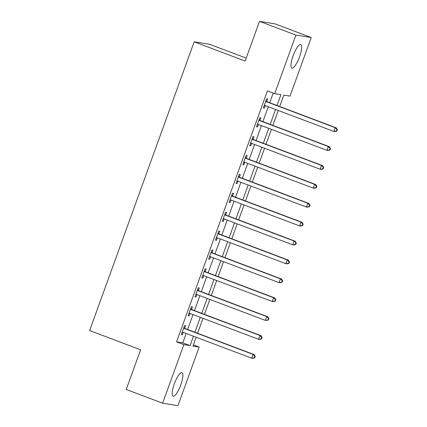 <?xml version="1.0" encoding="UTF-8"?>
<svg xmlns="http://www.w3.org/2000/svg" width="427" height="427" viewBox="0 0 427 427"><rect width="100%" height="100%" fill="white"/><g stroke="black" fill="none" stroke-linecap="round" stroke-linejoin="round"><path stroke-width="0.64" d="M174.328 383.878A12.559 3.208 -69.3 0 1 181.993 372.648A12.559 3.208 -69.3 0 1 180.792 384.908A12.559 3.208 -69.3 0 1 173.127 396.144A12.559 3.208 -69.3 0 1 174.328 383.878M293.087 55.82A12.559 3.208 -69.3 0 1 300.747 44.589A12.559 3.208 -69.3 0 1 299.546 56.855A12.559 3.208 -69.3 0 1 291.881 68.085A12.559 3.208 -69.3 0 1 293.087 55.82M246.198 58.104L209.486 44.259L194.168 41.809L89.638 330.557L140.606 349.782L126.243 389.467L162.65 403.2L183.856 344.621L190.068 345.614L193.468 336.22M194.168 41.809L245.135 61.034L259.499 21.35L274.823 23.8L311.23 37.533L290.024 96.112L283.811 95.12L279.69 106.494M193.394 344.888L199.174 347.071L177.968 405.65L162.65 403.2M276.995 105.474L280.913 94.655L274.7 93.662L267.419 90.919L176.575 341.872L182.783 342.865L186.183 333.476M187.624 329.495L193.025 314.576M194.466 310.6L199.868 295.681M201.304 291.7L206.705 276.781M208.146 272.805L213.548 257.887M214.989 253.905L220.391 238.987M221.826 235.01L227.228 220.092M228.669 216.11L234.071 201.192M235.512 197.215L240.908 182.297M242.349 178.321L247.751 163.397M249.192 159.42L254.593 144.502M256.035 140.526L261.431 125.602M262.872 121.626L268.273 106.707M269.715 102.731L273.2 93.097M266.795 101.418L267.686 98.957L266.651 98.792L263.363 107.86L264.398 108.026L265.284 105.581M259.952 120.313L260.844 117.852L259.808 117.687L256.526 126.76L257.561 126.926L258.447 124.476M253.11 139.213L254.001 136.752L252.965 136.587L249.683 145.655L250.718 145.82L251.604 143.376M246.272 158.107L247.164 155.647L246.128 155.481L242.84 164.555L243.876 164.721L244.762 162.271M239.43 177.008L240.321 174.547L239.285 174.381L236.003 183.45L237.038 183.615L237.924 181.171M232.592 195.902L233.478 193.442L232.443 193.276L229.16 202.35L230.196 202.515L231.082 200.066M225.75 214.797L226.641 212.342L225.605 212.176L222.323 221.245L223.358 221.41L224.244 218.966M218.907 233.697L219.798 231.237L218.763 231.071L215.48 240.145L216.516 240.31L217.402 237.86M212.07 252.592L212.956 250.137L211.925 249.971L208.638 259.04L209.673 259.205L210.559 256.76M205.227 271.492L206.118 269.031L205.083 268.866L201.8 277.94L202.836 278.105L203.722 275.655M198.384 290.387L199.276 287.931L198.24 287.766L194.958 296.834L195.993 297L196.879 294.55M191.547 309.287L192.438 306.826L191.403 306.661L188.115 315.734L189.15 315.9L190.036 313.45M184.704 328.182L185.596 325.726L184.56 325.561L181.278 334.629L182.313 334.795L183.199 332.345M259.499 21.35L295.906 35.083L311.23 37.533M176.575 341.872L183.856 344.621M274.7 93.662L295.906 35.083M194.904 332.243L200.306 317.325M201.747 313.343L207.148 298.425M208.589 294.449L213.986 279.53M215.427 275.548L220.828 260.63M222.27 256.654L227.671 241.735M229.107 237.759L234.508 222.835M235.95 218.859L241.351 203.941M242.792 199.964L248.194 185.04M249.63 181.064L255.031 166.146M256.472 162.169L261.874 147.246M263.315 143.269L268.716 128.351M270.152 124.374L275.554 109.451M196.164 337.239L192.967 346.078L199.174 347.071M278.255 110.47L272.853 125.389M271.412 129.37L266.01 144.289M264.569 148.265L259.173 163.183M257.732 167.165L252.33 182.083M250.889 186.06L245.488 200.978M244.047 204.955L238.65 219.878M237.209 223.855L231.808 238.773M230.367 242.749L224.965 257.673M223.529 261.65L218.128 276.568M216.686 280.544L211.285 295.468M209.844 299.444L204.442 314.363M203.006 318.339L197.605 333.263M182.783 342.865L190.068 345.614M263.438 107.663L264.398 108.026M256.595 126.563L257.561 126.926M249.758 145.458L250.718 145.82M242.915 164.358L243.876 164.721M236.072 183.252L237.038 183.615M229.235 202.152L230.196 202.515M222.392 221.047L223.358 221.41M215.55 239.947L216.516 240.31M208.712 258.842L209.673 259.205M201.87 277.737L202.836 278.105M195.027 296.637L195.993 297M188.19 315.532L189.15 315.9M181.347 334.432L182.313 334.795M336.812 131.116L337.362 129.605L336.946 129.536L336.401 131.046L336.812 131.116L334.821 131.585L333.786 131.42L265.05 105.49A1.612 1.553 -80.9 0 0 264.468 105.394L264.254 105.405M336.401 131.046L333.786 131.42L335.152 127.641L336.188 127.806L267.457 101.877A1.612 1.553 -80.9 0 1 266.95 101.562L265.978 100.649M265.759 101.252L265.914 101.396A1.612 1.553 -80.9 0 0 266.421 101.711L335.152 127.641L336.946 129.536M265.258 105.57L264.18 105.608M337.362 129.605L336.188 127.806M329.975 150.01L330.519 148.5L330.108 148.436L329.559 149.946L329.975 150.01L327.979 150.48L326.943 150.315L258.212 124.39A1.612 1.553 -80.9 0 0 257.625 124.294L257.417 124.3M329.559 149.946L326.943 150.315L328.315 146.536L329.35 146.701L260.614 120.772A1.612 1.553 -80.9 0 1 260.107 120.462L259.136 119.549M258.917 120.147L259.072 120.297A1.612 1.553 -80.9 0 0 259.579 120.606L328.315 146.536L330.108 148.436M258.415 124.465L257.342 124.503M330.519 148.5L329.35 146.701M323.132 168.911L323.677 167.4L323.266 167.331L322.716 168.841L323.132 168.911L321.141 169.38L320.106 169.215L251.37 143.285A1.612 1.553 -80.9 0 0 250.788 143.189L250.574 143.194M322.716 168.841L320.106 169.215L321.472 165.436L322.508 165.601L253.771 139.672A1.612 1.553 -80.9 0 1 253.27 139.357L252.293 138.444M252.079 139.047L252.234 139.191A1.612 1.553 -80.9 0 0 252.736 139.506L321.472 165.436L323.266 167.331M251.578 143.365L250.5 143.403M323.677 167.4L322.508 165.601M316.29 187.805L316.839 186.295L316.423 186.231L315.879 187.741L316.29 187.805L314.299 188.275L313.263 188.11L244.527 162.185A1.612 1.553 -80.9 0 0 243.945 162.089L243.732 162.095M315.879 187.741L313.263 188.11L314.63 184.331L315.665 184.496L246.934 158.566A1.612 1.553 -80.9 0 1 246.427 158.257L245.456 157.344M245.237 157.942L245.392 158.091A1.612 1.553 -80.9 0 0 245.899 158.401L314.63 184.331L316.423 186.231M244.735 162.26L243.657 162.297M316.839 186.295L315.665 184.496M309.452 206.705L309.997 205.19L309.586 205.125L309.036 206.636L309.452 206.705L307.456 207.175L306.421 207.01L237.69 181.08A1.612 1.553 -80.9 0 0 237.102 180.984L236.894 180.989M309.036 206.636L306.421 207.01L307.792 203.231L308.828 203.396L240.091 177.467A1.612 1.553 -80.9 0 1 239.59 177.152L238.613 176.239M238.394 176.842L238.554 176.986A1.612 1.553 -80.9 0 0 239.056 177.301L307.792 203.231L309.586 205.125M237.898 181.16L236.82 181.197M309.997 205.19L308.828 203.396M302.61 225.6L303.159 224.09L302.743 224.026L302.193 225.536L302.61 225.6L300.619 226.07L299.583 225.904L230.847 199.975A1.612 1.553 -80.9 0 0 230.265 199.884L230.052 199.889M302.193 225.536L299.583 225.904L300.95 222.125L301.985 222.291L233.249 196.361A1.612 1.553 -80.9 0 1 232.747 196.046L231.77 195.134M231.557 195.737L231.712 195.881A1.612 1.553 -80.9 0 0 232.213 196.196L300.95 222.125L302.743 224.026M231.055 200.055L229.977 200.092M303.159 224.09L301.985 222.291M295.767 244.5L296.317 242.984L295.9 242.92L295.356 244.431L295.767 244.5L293.776 244.97L292.741 244.804L224.004 218.875A1.612 1.553 -80.9 0 0 223.422 218.779L223.209 218.784M295.356 244.431L292.741 244.804L294.107 241.02L295.142 241.186L226.411 215.261A1.612 1.553 -80.9 0 1 225.904 214.946L224.933 214.034M224.714 214.632L224.869 214.781A1.612 1.553 -80.9 0 0 225.376 215.096L294.107 241.02L295.9 242.92M224.212 218.955L223.14 218.992M296.317 242.984L295.142 241.186M288.93 263.395L289.474 261.884L289.063 261.815L288.513 263.331L288.93 263.395L286.933 263.865L285.898 263.699L217.167 237.77A1.612 1.553 -80.9 0 0 216.585 237.674L216.372 237.684M288.513 263.331L285.898 263.699L287.27 259.92L288.305 260.086L219.569 234.156A1.612 1.553 -80.9 0 1 219.067 233.841L218.09 232.928M217.871 233.532L218.032 233.676A1.612 1.553 -80.9 0 0 218.533 233.991L287.27 259.92L289.063 261.815M217.375 237.85L216.297 237.887M289.474 261.884L288.305 260.086M282.087 282.295L282.637 280.779L282.22 280.715L281.676 282.226L282.087 282.295L280.096 282.765L279.061 282.599L210.324 256.67A1.612 1.553 -80.9 0 0 209.742 256.574L209.529 256.579M281.676 282.226L279.061 282.599L280.427 278.815L281.462 278.98L212.726 253.056A1.612 1.553 -80.9 0 1 212.224 252.741L211.248 251.829M211.034 252.426L211.189 252.576A1.612 1.553 -80.9 0 0 211.691 252.891L280.427 278.815L282.22 280.715M210.532 256.75L209.454 256.787M282.637 280.779L281.462 278.98M275.25 301.19L275.794 299.679L275.378 299.61L274.833 301.126L275.25 301.19L273.253 301.659L272.218 301.494L203.487 275.564A1.612 1.553 -80.9 0 0 202.9 275.468L202.686 275.479M274.833 301.126L272.218 301.494L273.584 297.715L274.62 297.881L205.889 271.951A1.612 1.553 -80.9 0 1 205.382 271.636L204.41 270.723M204.191 271.326L204.346 271.471A1.612 1.553 -80.9 0 0 204.853 271.785L273.584 297.715L275.378 299.61M203.69 275.645L202.617 275.682M275.794 299.679L274.62 297.881M268.407 320.09L268.951 318.574L268.54 318.51L267.991 320.02L268.407 320.09L265.38 320.389L196.644 294.465A1.612 1.553 -80.9 0 0 196.062 294.368L195.849 294.374M267.991 320.02L265.38 320.389L266.747 316.61L267.782 316.775L199.046 290.851A1.612 1.553 -80.9 0 1 198.544 290.536L197.568 289.623M197.349 290.221L197.509 290.371A1.612 1.553 -80.9 0 0 198.011 290.686L266.747 316.61L268.54 318.51M196.852 294.539L195.774 294.582M268.951 318.574L267.782 316.775M261.564 338.985L262.114 337.474L261.698 337.405L261.153 338.921L261.564 338.985L259.573 339.454L258.538 339.289L189.802 313.359A1.612 1.553 -80.9 0 0 189.22 313.263L189.006 313.274M261.153 338.921L258.538 339.289L259.904 335.51L260.94 335.675L192.209 309.746A1.612 1.553 -80.9 0 1 191.702 309.431L190.73 308.518M190.511 309.121L190.666 309.265A1.612 1.553 -80.9 0 0 191.173 309.58L259.904 335.51L261.698 337.405M190.01 313.439L188.931 313.477M262.114 337.474L260.94 335.675M254.727 357.879L255.271 356.369L254.86 356.305L254.311 357.815L254.727 357.879L252.731 358.349L251.695 358.184L182.964 332.259A1.612 1.553 -80.9 0 0 182.377 332.163L182.169 332.169M254.311 357.815L251.695 358.184L253.067 354.405L254.102 354.57L185.366 328.646A1.612 1.553 -80.9 0 1 184.859 328.331L183.888 327.418M183.669 328.016L183.829 328.166A1.612 1.553 -80.9 0 0 184.331 328.48L253.067 354.405L254.86 356.305M183.167 332.334L182.094 332.377M255.271 356.369L254.102 354.57M265.914 101.396L266.95 101.562M266.421 101.711L267.457 101.877M264.468 105.394L265.039 105.485M259.072 120.297L260.107 120.462M259.579 120.606L260.614 120.772M257.625 124.294L258.196 124.385M252.234 139.191L253.27 139.357M252.736 139.506L253.771 139.672M250.788 143.189L251.359 143.28M245.392 158.091L246.427 158.257M245.899 158.401L246.934 158.566M243.945 162.089L244.516 162.18M238.554 176.986L239.59 177.152M239.056 177.301L240.091 177.467M237.102 180.984L237.674 181.075M231.712 195.881L232.747 196.046M232.213 196.196L233.249 196.361M230.265 199.884L230.836 199.975M224.869 214.781L225.904 214.946M225.376 215.096L226.411 215.261M223.422 218.779L223.994 218.87M218.032 233.676L219.067 233.841M218.533 233.991L219.569 234.156M216.585 237.674L217.156 237.77M211.189 252.576L212.224 252.741M211.691 252.891L212.726 253.056M209.742 256.574L210.314 256.664M204.346 271.471L205.382 271.636M204.853 271.785L205.889 271.951M202.9 275.468L203.471 275.564M197.509 290.371L198.544 290.536M198.011 290.686L199.046 290.851M196.062 294.368L196.633 294.459M190.666 309.265L191.702 309.431M191.173 309.58L192.209 309.746M189.22 313.263L189.791 313.354M183.829 328.166L184.859 328.331M184.331 328.48L185.366 328.646M182.377 332.163L182.948 332.254"/></g></svg>
